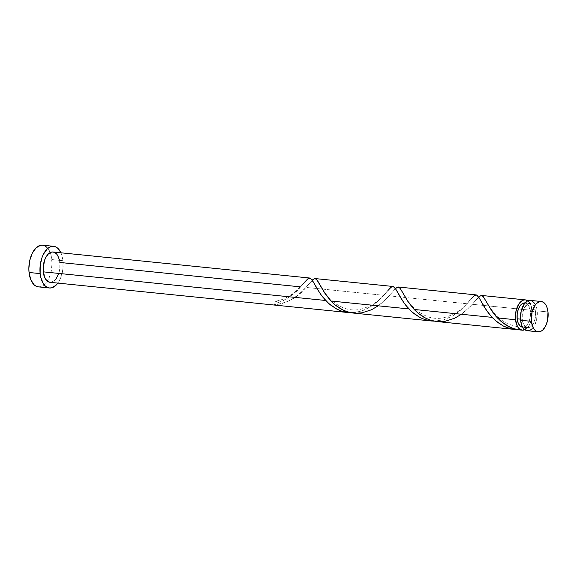 <?xml version="1.0" encoding="UTF-8"?>
<svg xmlns="http://www.w3.org/2000/svg" width="577" height="577" viewBox="0 0 577 577"><rect width="100%" height="100%" fill="white"/><g stroke="black" fill="none" stroke-linecap="round" stroke-linejoin="round"><path stroke-width="0.43" stroke-dasharray="2.88 2.16" d="M527.335 330.708A15.233 8.338 95.8 0 0 537.165 310.859L548.006 311.962L537.165 310.859L535.932 305.695L534.893 303.632M527.645 327.678L522.574 327.166A12.182 6.672 95.8 0 0 525.056 326.589A12.182 6.672 95.8 0 0 530.436 311.284L535.506 311.804A12.182 6.672 -84.2 0 1 527.645 327.678A12.182 6.672 -84.2 0 1 522.243 319.312L520.483 319.139L522.243 319.312L522.264 314.609L524.147 308.046L527.616 304.014L530.256 303.452L531.518 303.87L533.689 306.019L535.506 311.804L535.088 318.85L533.602 323.07L531.395 326.149L530.126 327.101L527.493 327.664L525.07 326.38L524.053 325.096L522.243 319.312A12.182 6.672 -84.2 0 1 530.104 303.437A12.182 6.672 -84.2 0 1 535.506 311.804L530.436 311.284L528.619 305.507L526.44 303.358L525.041 302.925L530.104 303.437M38.342 286.863A20.945 11.468 95.8 0 0 47.314 281.143A20.945 11.468 95.8 0 0 51.851 259.571L62.951 260.696A20.945 11.468 -84.2 0 1 57.844 283.098L59.676 280.061L62.222 272.806L62.907 268.781L62.951 260.696L51.851 259.571A20.945 11.468 95.8 0 0 50.213 252.596A20.945 11.468 95.8 0 0 42.568 245.189M300.444 286.856L296.124 291.536L289.156 297.22L282.643 300.949L277.357 302.939A15.233 8.338 -84.2 0 1 274.061 304.807L281.215 303.863L290.253 300.328L298.172 294.955L305.918 287.411L383.82 295.309L378.591 300.667L372.1 305.839L362.536 310.743L356.297 312.33L350.953 312.705L360.567 311.378L369.583 307.426L377.365 301.764L383.82 295.309L305.918 287.411L312.784 279.636M50.011 282.304A15.233 8.338 95.8 0 0 59.835 262.456A15.233 8.338 95.8 0 0 53.084 251.998L53.272 252.019M519.978 329.965L521.644 330.087M436.313 321.476L445.862 321.122L455.037 318.05L464.009 312.308L472.339 304.288L532.095 310.347A15.233 8.338 -84.2 0 1 526.989 328.255L524.017 328.977L526.989 328.255L526.246 326.705L525.056 326.589L527.501 324.274L529.376 320.552L530.407 315.994L530.436 311.284A12.182 6.672 95.8 0 0 525.027 302.918M517.468 329.582L523.743 329.027L517.468 329.582M353.11 313.037L362.652 312.684L371.826 309.611L380.798 303.87L389.129 295.85L467.031 303.747L460.295 310.448L452.592 315.987L443.691 319.838L434.164 321.144L443.778 319.817L452.794 315.864L460.576 310.202L467.031 303.747L389.129 295.85L395.988 288.074M522.423 327.145L525.056 326.589C526.202 326.402 526.844 326.95 526.989 328.255L529.426 324.974L531.215 320.538L532.239 312.878L530.862 305.183L527.804 300.869A15.233 8.338 -84.2 0 1 532.095 310.347L472.339 304.288L479.198 296.513M476.068 294.897L473.255 296.585L467.031 303.747L471.106 298.987C467.558 302.067 462.689 312.107 444.225 317.638C438.26 318.944 432.418 318.526 426.713 316.391L419.349 312.482L413.154 307.224C405.083 298.251 404.073 294.544 402.436 292.041M392.858 286.459L390.045 288.147L383.82 295.309L387.895 290.548C384.354 293.628 379.478 303.668 361.014 309.2C355.05 310.505 349.208 310.087 343.503 307.952L336.139 304.043L329.943 298.785C321.872 289.813 320.862 286.105 319.225 283.603M309.647 278.02L306.834 279.708L300.61 286.87L59.835 262.456L59.806 268.334L58.515 274.039M485.668 300.509L489.693 307.289L495.528 314.782L501.024 319.802L508.02 324.036L516.833 326.575L525.438 326.452L524.479 327.116L523.75 329.013M60.917 252.791A20.945 11.468 -84.2 0 1 62.951 260.696L60.917 252.791M59.373 259.729L59.835 262.456M54.7 280.393L51.468 282.225M38.082 286.827L40.34 286.747L42.611 285.867L46.809 281.886L50.04 275.496L51.129 271.68L52.053 263.566L51.216 255.82L48.735 249.632L46.989 247.432M530.595 300.429L530.422 300.408A15.233 8.338 95.8 0 1 537.165 310.859L536.639 319.672L534.785 324.952L532.03 328.796M527.147 330.686L530.443 329.986M312.222 280.162L305.918 287.411C298.432 297.184 287.808 302.983 274.061 304.807A3.044 1.666 -84.2 0 1 275.734 301.151A3.044 1.666 -84.2 0 1 277.357 302.939L274.061 304.807L274.392 302.651L275.424 301.273L276.621 301.389L277.357 302.939C287.332 299.225 295.078 293.873 300.61 286.87L304.685 282.11L296.852 290.346C293.527 293.39 285.846 299.55 275.806 301.136M525.056 326.589L523.793 328.746M478.643 297.04L469.829 306.986L461.427 314.256M395.433 288.601L386.619 298.547L378.216 305.817M315.287 285.579C311.32 278.244 311.731 281.764 308.118 284.872M398.498 294.018C394.531 286.682 394.935 290.202 391.329 293.311M481.708 302.456C477.742 295.121 478.145 298.641 474.539 301.749"/><path stroke-width="0.87" d="M534.893 303.632L532.174 300.949L528.95 300.487L527.306 301.122L524.248 304.021L521.11 311.443L520.584 320.249A15.233 8.338 95.8 0 0 527.335 330.708L538.175 331.811A15.233 8.338 -84.2 0 1 531.417 321.353L520.584 320.249L521.81 325.421L522.849 327.476L524.118 329.085L527.147 330.686M541.248 301.504L530.407 300.401A15.233 8.338 95.8 0 0 520.584 320.249L531.417 321.353A15.233 8.338 -84.2 0 1 541.248 301.504A15.233 8.338 -84.2 0 1 548.006 311.962L546.772 306.798L545.734 304.735L543.015 302.045L539.791 301.583L536.56 303.415L535.088 305.118L531.944 312.539L531.417 321.353L532.65 326.517L533.689 328.58L536.408 331.263L537.988 331.789L541.276 331.09L542.87 329.893L545.626 326.048L547.479 320.769L548.006 311.962A15.233 8.338 -84.2 0 1 538.175 331.811M525.12 302.932L525.027 302.918A12.182 6.672 95.8 0 0 517.165 318.8A12.182 6.672 95.8 0 0 522.574 327.166L520 325.861L518.153 322.932L517.165 318.8L520.483 319.139L517.165 318.8L517.194 314.097L518.225 309.532L520.101 305.817L522.546 303.495L525.178 302.939M53.661 246.314L42.568 245.189A20.945 11.468 95.8 0 0 29.052 272.481A20.945 11.468 95.8 0 0 38.342 286.863L49.434 287.988A20.945 11.468 -84.2 0 1 40.145 273.606L29.052 272.481L40.145 273.606A20.945 11.468 -84.2 0 1 53.661 246.314A20.945 11.468 -84.2 0 1 60.917 252.791L58.082 248.557L56.092 247.064L53.921 246.35L51.656 246.429L49.391 247.309L47.206 248.947L43.419 254.241L41.962 257.681L40.188 265.521L40.145 273.606L40.787 277.357L43.268 283.545L45.013 285.745L47.004 287.238L49.175 287.952L51.44 287.873L55.882 285.355L57.902 283.011M57.844 283.098A20.945 11.468 -84.2 0 1 49.434 287.988M59.835 262.456L300.444 286.856M309.762 278.027L53.084 251.998A15.233 8.338 95.8 0 0 43.253 271.846A15.233 8.338 95.8 0 0 50.011 282.304L348.292 312.554L341.577 311.111L336.651 309.012L330.347 304.865L325.63 300.48L43.253 271.846L325.63 300.48L320.466 294.075L312.568 280.703L310.13 278.107M350.982 312.705L347.801 312.503M519.978 329.965L522.264 330.195A15.233 8.338 -84.2 0 1 515.506 319.737L497.36 317.898L502.906 322.932L507.63 326.027L513.631 328.63L519.978 329.965M523.858 328.472L523.685 330.123A15.233 8.338 -84.2 0 1 522.264 330.195L519.552 329.02L517.353 326.229L515.506 319.737A15.233 8.338 -84.2 0 1 525.337 299.889A15.233 8.338 -84.2 0 1 527.804 300.869L525.524 299.91L523.88 299.975L522.235 300.61L519.177 303.509L516.033 310.931L515.506 319.737L497.36 317.898L491.828 310.96L483.403 296.809L481.211 295.438L478.643 297.04M436.313 321.476L515.073 329.467L510.349 328.666L503.577 326.149L497.417 322.255L492.051 317.357L414.149 309.46L418.859 313.838L424.218 317.48L430.096 320.084L436.313 321.476M517.468 329.582L515.073 329.467M353.11 313.037L431.502 320.992L424.787 319.55L419.861 317.451L413.558 313.304L408.841 308.919L330.938 301.021L335.648 305.399L341.007 309.041L346.885 311.645L353.11 313.037M434.192 321.144L431.012 320.935M479.198 296.513L481.369 295.438L483.281 296.657L492.188 311.486L495.946 316.326L501.29 321.634L509.534 327.008L514.093 328.775L521.644 330.087M481.369 295.438L481.853 295.525M395.988 288.074L398.159 287L400.07 288.226L407.889 301.439L414.149 309.46L492.051 317.357L486.324 310.145L478.989 297.581L476.552 294.984M398.159 287L398.642 287.086M312.784 279.636L314.948 278.561L316.86 279.787L324.678 293.001L330.938 301.021L408.841 308.919L403.676 302.514L395.779 289.142L393.341 286.545M314.948 278.561L315.439 278.648M523.793 328.746L523.685 330.123L522.25 330.195M51.468 282.225L49.824 282.283L46.795 280.674L44.487 277.01L43.109 268.94L44.573 260.263L45.633 257.76L48.389 253.909L51.627 252.077L53.272 252.019L56.301 253.628L57.57 255.229L59.373 259.729M58.515 274.039L56.171 278.691L54.7 280.393M46.989 247.432L44.992 245.939L42.821 245.225L40.563 245.304L36.113 247.821L32.326 253.115L29.773 260.371L28.85 268.485L29.052 272.481L30.747 279.585L33.913 284.62L35.911 286.113L38.082 286.827M530.443 329.986L532.03 328.796M304.685 282.11L308.01 278.662L310.354 278.201L312.59 280.739L317.328 289.185L322.211 296.455L328.767 303.531L336.867 309.121L341.375 311.039L346.085 312.251L350.953 312.705M387.895 290.548L391.22 287.101L393.564 286.639L395.8 289.178L400.539 297.624L405.422 304.894L411.978 311.969L420.078 317.559L424.578 319.478L429.295 320.689L434.164 321.144M471.106 298.987L474.431 295.539L476.775 295.078L479.011 297.617L483.75 306.062L488.632 313.333L495.181 320.408L503.288 325.998L507.789 327.916L512.506 329.128L517.374 329.582M461.427 314.256L454.676 318.215L445.329 321.223L440.475 321.685L435.628 321.389L430.882 320.336L426.324 318.569L418.08 313.196L414.149 309.46L408.617 302.521L400.193 288.37L398 287L395.433 288.601M378.216 305.817L371.465 309.777L362.118 312.784L357.264 313.246L352.424 312.95L347.671 311.897L343.113 310.13L334.869 304.757L330.938 301.021L325.406 294.09L318.158 281.713L315.893 278.871L314.79 278.561L312.222 280.162M481.485 295.446L525.337 299.889M398.274 287.007L476.176 294.905M315.064 278.568L392.966 286.466"/></g></svg>
